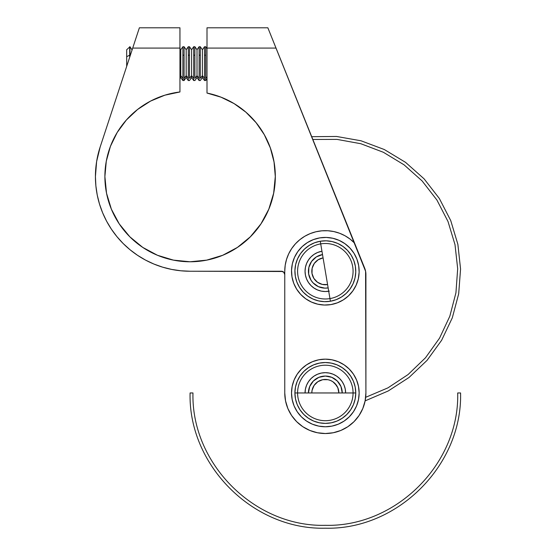 <?xml version="1.0" encoding="UTF-8"?>
<svg xmlns="http://www.w3.org/2000/svg" width="556" height="556" viewBox="0 0 556 556"><rect width="100%" height="100%" fill="white"/><g stroke="black" fill="none" stroke-linecap="round" stroke-linejoin="round"><path stroke-width="0.83" d="M270.967 35.528L270.035 33.207M273.309 41.332L271.071 35.786L273.309 41.332M277.597 51.979L275.852 47.649L277.597 51.979M308.427 271.238L308.427 271.238A16.902 16.902 0 0 0 324.85 288.133L318.421 286.667L313.042 282.844L311.012 280.224L308.663 274.059L308.858 267.464L311.555 261.445L316.35 256.914L322.515 254.572A16.902 16.902 0 0 0 308.663 274.059A16.902 16.902 0 0 0 328.151 287.904L324.85 288.133M328.721 291.24A20.287 20.287 0 0 1 305.049 271.238L305.439 267.283L306.592 263.474L308.469 259.965L310.992 256.893L314.064 254.37L317.573 252.493L321.952 251.236A20.287 20.287 0 0 0 305.049 271.238L305.439 275.192L306.592 279.001L308.469 282.511L310.992 285.582L314.064 288.105L317.573 289.982L321.375 291.135L325.336 291.525L329.291 291.135M312.833 139.466L337.005 139.389L360.795 143.712L383.404 152.288L404.066 164.833L422.108 180.929L436.919 200.035L448.011 221.517L455.01 244.661L457.678 268.694L455.934 292.803L449.832 316.204L439.574 338.097L425.514 357.758L408.104 374.535L387.935 387.866L365.674 397.311L365.911 392.96A40.574 40.574 0 0 1 325.336 433.527A40.574 40.574 0 0 1 284.762 392.96L284.762 271.238A40.574 40.574 0 0 1 354.582 243.118L350.099 239.101L345.074 235.786L339.612 233.256L333.836 231.567L327.873 230.747L321.854 230.816L315.912 231.776L310.178 233.603L304.778 236.258L299.83 239.685L295.438 243.806L291.712 248.532L288.724 253.758L286.542 259.367L285.207 265.233L284.762 271.238L284.762 392.96L285.541 400.869L287.848 408.486L291.601 415.499L296.647 421.65L302.791 426.695L309.81 430.441L317.42 432.749L325.336 433.527L333.252 432.749L340.863 430.441L347.875 426.695L354.026 421.65L359.072 415.499L362.818 408.486L365.125 400.869L365.911 392.96L365.598 271.3L267.86 27.8L206.999 27.8L206.999 93.06A85.2 85.2 0 0 1 190.089 261.772A85.2 85.2 0 0 1 104.889 176.565A85.2 85.2 0 0 1 179.949 91.969L179.949 27.8L139.375 27.8L100.163 146.979L96.612 161.587L95.424 176.565A94.673 94.673 0 0 1 100.163 146.979L132.703 48.087L179.949 48.087L132.703 48.087L134.003 44.126L132.703 48.087M282.677 271.495L190.089 271.238A94.673 94.673 0 0 1 95.424 176.565L95.875 185.85L97.237 195.038L99.496 204.052L102.631 212.795L106.599 221.198L111.374 229.162L116.913 236.627L123.147 243.507L130.034 249.748L137.499 255.28L145.464 260.062L153.866 264.03L162.609 267.158L171.623 269.417L180.811 270.779L190.089 271.238L281.378 271.238L283.768 272.231L284.762 274.622L283.768 272.231M365.911 392.96L365.911 274.511A16.902 16.902 0 0 0 364.687 268.2L276.026 48.087L206.999 48.087L206.999 93.06L220.989 97.168L234.083 103.597L245.884 112.166L256.045 122.626L264.281 134.663L270.341 147.931L274.045 162.039L275.296 176.565L273.656 193.189L268.812 209.174L260.938 223.901L250.339 236.814L237.426 247.413L222.699 255.287L206.714 260.132L190.089 261.772L173.472 260.132L157.487 255.287L142.753 247.413L129.847 236.814L119.248 223.901L111.374 209.174L106.523 193.189L104.889 176.565L106.286 161.191L110.435 146.325L117.205 132.446L126.358 120.02L137.61 109.449L150.579 101.081L164.847 95.187L179.949 91.969L179.949 27.8L139.375 27.8L134.003 44.126L138.868 29.343M288.724 253.758L290.628 250.221M224.367 98.565L230.914 101.776M270.341 147.931L274.045 162.039M273.656 193.189L268.812 209.174M206.714 260.132L190.089 261.772M164.847 95.187L179.949 91.969M96.612 161.587L95.424 176.565L95.875 185.85M103.319 214.421L105.855 219.773M116.913 236.627L123.147 243.507M305.049 392.96L305.439 388.998L306.592 385.197L308.469 381.687L310.992 378.615L314.064 376.092L317.573 374.216L321.375 373.062L325.336 372.673L329.291 373.062L333.1 374.216L336.602 376.092L339.681 378.615L342.204 381.687L344.081 385.197L345.234 388.998L345.623 392.96A20.287 20.287 0 0 0 325.336 372.673A20.287 20.287 0 0 0 305.049 392.96M323.078 257.901A13.525 13.525 0 0 0 311.999 273.489A13.525 13.525 0 0 0 327.588 284.575L322.313 284.422L317.504 282.26L313.876 278.424L311.999 273.489L312.152 268.221L314.314 263.405L318.15 259.784L322.89 257.935M321.59 258.241L320.339 258.672M316.899 260.667L315.912 261.535M313.494 264.698L312.917 265.886M312.451 267.137L312.111 268.409M311.86 272.377L312.034 273.684M312.34 274.984L312.764 276.235M314.765 279.675L315.634 280.662M318.796 283.073L319.978 283.657M321.229 284.123L322.508 284.464M336.582 385.44L332.849 381.715L330.507 380.464L327.97 379.692L322.695 379.692L317.823 381.715L314.091 385.44L312.069 390.319L311.812 392.96A13.525 13.525 0 0 1 325.336 379.435A13.525 13.525 0 0 1 338.861 392.96L337.833 387.782L334.9 383.397M313.556 431.783L317.42 432.749M333.252 432.749L338.375 431.38M365.125 400.869L388.171 391L409.021 377.482L427.043 360.385L441.631 340.272L452.299 317.837L458.679 293.832L460.563 269.055L457.88 244.362L450.728 220.565L439.344 198.485L424.11 178.858L405.546 162.352L384.279 149.515L361.018 140.786L336.554 136.463L311.714 136.686M206.999 48.087L276.026 48.087L267.86 27.8L206.999 27.8L206.999 48.087M268.478 29.343L270.251 33.742M281.378 271.238A3.378 3.378 0 0 1 284.762 274.622M274.101 43.312L274.588 44.515L274.101 43.312M282.295 63.641L277.604 51.993M126.678 49.776L126.678 66.393L126.678 56.691L129.687 55.19L129.687 57.247L129.979 55.19L129.979 46.732L126.678 49.741L126.678 56.691L129.687 55.19L129.687 46.732L129.687 55.19L129.979 46.732L132.085 49.95L132.258 49.442L131.897 50.52M320.708 243.882A27.744 27.744 0 0 1 352.692 266.609A27.744 27.744 0 0 1 329.958 298.593L330.41 301.241A30.427 30.427 0 0 0 355.34 266.164A30.427 30.427 0 0 0 320.263 241.234L329.958 298.593A27.744 27.744 0 0 0 352.692 266.609A27.744 27.744 0 0 0 320.708 243.882L320.263 241.234A30.427 30.427 0 0 1 355.34 266.164A30.427 30.427 0 0 1 330.41 301.241A30.427 30.427 0 0 1 295.333 276.311A30.427 30.427 0 0 1 320.263 241.234L314.508 242.798L309.164 245.46L304.445 249.109L300.532 253.612L297.571 258.79L295.674 264.441L294.916 270.362L295.333 276.311L296.897 282.066L299.559 287.41L303.208 292.122L307.704 296.042L312.882 299.003L318.539 300.9L324.461 301.658L330.41 301.241L336.165 299.677L341.502 297.015L346.221 293.366L350.141 288.863L353.102 283.685L354.999 278.035L355.75 272.113L355.34 266.164L353.776 260.41L351.114 255.065L347.465 250.353L342.962 246.433L337.784 243.472L332.127 241.575L326.212 240.817L320.263 241.234A30.427 30.427 0 0 0 295.333 276.311A30.427 30.427 0 0 0 330.41 301.241L329.958 298.593A27.744 27.744 0 0 1 297.981 275.866A27.744 27.744 0 0 1 320.708 243.882M319.7 237.898A33.812 33.812 0 0 1 358.676 265.601A33.812 33.812 0 0 1 330.973 304.577L324.363 305.035L317.789 304.195L311.499 302.089L305.751 298.794L300.747 294.444L296.695 289.203L293.735 283.268L291.997 276.874L291.539 270.265L292.38 263.69L294.485 257.407L297.773 251.653L302.123 246.649L307.371 242.597L313.299 239.643L319.7 237.898L326.309 237.44L332.884 238.281L339.167 240.387L344.922 243.681L349.926 248.032L353.977 253.272L356.931 259.207L358.676 265.601L359.134 272.211L358.293 278.785L356.188 285.075L352.893 290.823L348.542 295.827L343.302 299.879L337.367 302.832L330.973 304.577A33.812 33.812 0 0 1 291.997 276.874A33.812 33.812 0 0 1 319.7 237.898M302.123 246.649L297.773 251.653L294.485 257.407M300.747 294.444L305.751 298.794L311.499 302.089M348.542 295.827L352.893 290.823L356.188 285.075M349.926 248.032L344.922 243.681L339.167 240.387M353.074 392.96A27.744 27.744 0 0 1 325.336 420.697A27.744 27.744 0 0 1 297.592 392.96L294.902 392.96A30.427 30.427 0 0 0 325.336 423.387A30.427 30.427 0 0 0 355.764 392.96L297.592 392.96A27.744 27.744 0 0 0 325.336 420.697A27.744 27.744 0 0 0 353.074 392.96L355.764 392.96A30.427 30.427 0 0 1 325.336 423.387A30.427 30.427 0 0 1 294.902 392.96A30.427 30.427 0 0 1 325.336 362.526A30.427 30.427 0 0 1 355.764 392.96L355.18 387.018L353.449 381.312L350.634 376.051L346.854 371.443L342.239 367.655L336.978 364.84L331.272 363.11L325.336 362.526L319.401 363.11L313.688 364.84L308.427 367.655L303.819 371.443L300.031 376.051L297.224 381.312L295.493 387.018L294.902 392.96L295.493 398.895L297.224 404.601L300.031 409.862L303.819 414.477L308.427 418.258L313.688 421.073L319.401 422.803L325.336 423.387L331.272 422.803L336.978 421.073L342.239 418.258L346.854 414.477L350.634 409.862L353.449 404.601L355.18 398.895L355.764 392.96A30.427 30.427 0 0 0 325.336 362.526A30.427 30.427 0 0 0 294.902 392.96L297.592 392.96A27.744 27.744 0 0 1 325.336 365.216A27.744 27.744 0 0 1 353.074 392.96M359.148 392.96A33.812 33.812 0 0 1 325.336 426.765A33.812 33.812 0 0 1 291.525 392.96L292.171 386.357L294.096 380.019L297.224 374.174L301.428 369.052L306.551 364.847L312.396 361.72L318.741 359.795L325.336 359.148L331.932 359.795L338.277 361.72L344.122 364.847L349.244 369.052L353.449 374.174L356.57 380.019L358.495 386.357L359.148 392.96L358.495 399.555L356.57 405.894L353.449 411.739L349.244 416.868L344.122 421.073L338.277 424.193L331.932 426.118L325.336 426.765L318.741 426.118L312.396 424.193L306.551 421.073L301.428 416.868L297.224 411.739L294.096 405.894L292.171 399.555L291.525 392.96A33.812 33.812 0 0 1 325.336 359.148A33.812 33.812 0 0 1 359.148 392.96M190.089 392.96L192.967 392.96C191.146 463.69 254.606 527.151 325.336 525.323C396.067 527.151 459.527 463.69 457.699 392.96L460.577 392.96C462.439 465.226 397.603 530.063 325.336 528.2C253.07 530.063 188.227 465.226 190.089 392.96M353.449 374.174L349.244 369.052L344.122 364.847M306.551 364.847L301.428 369.052L297.224 374.174M297.224 411.739L301.428 416.868L306.551 421.073M344.122 421.073L349.244 416.868L353.449 411.739M308.427 392.96L309.72 386.489L313.382 381.006L318.866 377.336L325.336 376.051L331.807 377.336L337.29 381.006L340.953 386.489L342.239 392.96A16.902 16.902 0 0 0 325.336 376.051A16.902 16.902 0 0 0 308.427 392.96M317.823 381.715L315.773 383.397M182.882 78.278L180.776 75.672L180.776 77.534L180.776 75.672L179.949 76.693L180.776 75.672L180.776 49.741L180.776 75.672L182.882 78.278L182.882 80.544L182.882 55.19L184.078 55.19L184.078 46.732L184.078 80.544L184.078 78.278L186.184 75.672L186.184 77.534L186.184 75.672L184.078 78.278L184.078 55.19L182.882 55.19L182.882 78.278M206.999 48.56L205.72 46.732L205.72 55.19L205.72 46.732L204.518 46.732L202.412 49.741L202.412 75.672L200.306 78.278L202.412 75.672L202.412 77.534L202.412 75.672L204.518 78.278L204.518 55.19L205.72 55.19L204.518 55.19L204.518 46.732L204.518 80.544L204.518 78.278L202.412 75.672L202.412 49.741L200.306 46.732L200.306 55.19L200.306 46.732L199.111 46.732L197.005 49.741L197.005 75.672L194.899 78.278L197.005 75.672L197.005 77.534L197.005 75.672L199.111 78.278L199.111 55.19L200.306 55.19L199.111 55.19L199.111 46.732L199.111 80.544L199.111 78.278L197.005 75.672L197.005 49.741L194.899 46.732L194.899 55.19L194.899 46.732L193.703 46.732L191.598 49.741L191.598 75.672L189.485 78.278L191.598 75.672L191.598 77.534L191.598 75.672L193.703 78.278L193.703 55.19L194.899 55.19L193.703 55.19L193.703 46.732L193.703 80.544L193.703 78.278L191.598 75.672L191.598 49.741L189.485 46.732L189.485 55.19L189.485 46.732L188.289 46.732L186.184 49.741L186.184 75.672L188.289 78.278L188.289 55.19L189.485 55.19L188.289 55.19L188.289 46.732L188.289 80.544L188.289 78.278L186.184 75.672L186.184 49.741L184.078 46.732L182.882 46.732L182.882 55.19L182.882 46.732L180.776 49.741L179.949 48.56M189.485 78.278L189.485 55.19L189.485 78.278M194.899 78.278L194.899 55.19L194.899 78.278M200.306 78.278L200.306 55.19L200.306 78.278M205.72 78.278L205.72 80.544L205.72 78.278L206.999 76.693L205.72 78.278L205.72 55.19L205.72 78.278M206.999 78.716L205.72 80.544L204.518 80.544L202.412 77.534L200.306 80.544L199.111 80.544L197.005 77.534L194.899 80.544L193.703 80.544L191.598 77.534L189.485 80.544L188.289 80.544L186.184 77.534L184.078 80.544L182.882 80.544L180.776 77.534L179.949 78.716M200.306 80.544L199.111 80.544M189.485 80.544L188.289 80.544"/></g></svg>
